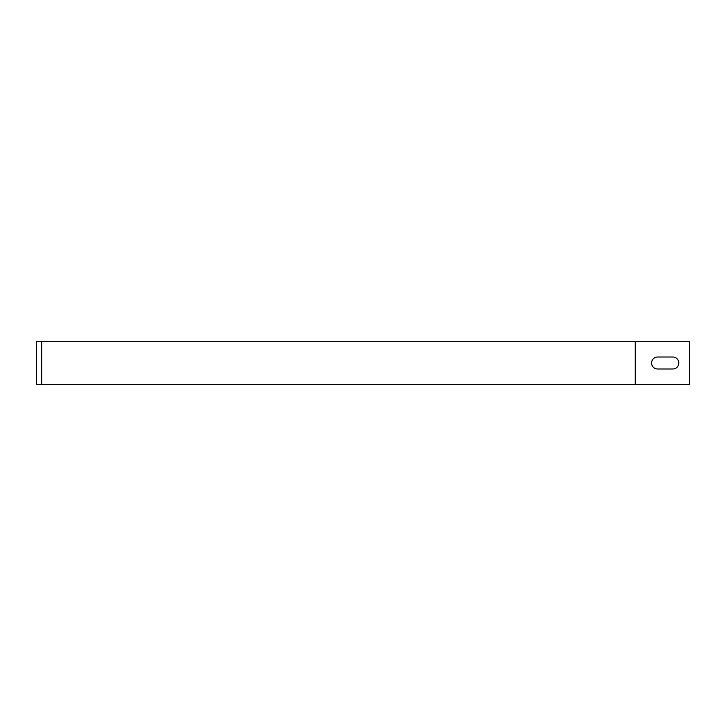 <?xml version="1.0" encoding="UTF-8"?>
<svg xmlns="http://www.w3.org/2000/svg" width="726" height="726" viewBox="0 0 726 726"><rect width="100%" height="100%" fill="white"/><g stroke="black" fill="none" stroke-linecap="round" stroke-linejoin="round"><path stroke-width="1.09" d="M36.3 384.78L36.3 341.22L41.745 341.22L41.745 384.78L36.3 384.78M635.25 341.22L689.7 341.22L689.7 384.78L635.25 384.78L635.25 341.22L41.745 341.22M657.575 368.99A5.989 5.989 0 0 1 651.585 363A5.989 5.989 0 0 1 657.575 357.01L672.82 357.01A5.989 5.989 0 0 1 678.81 363A5.989 5.989 0 0 1 672.82 368.99L657.575 368.99M635.25 384.78L41.745 384.78"/></g></svg>
